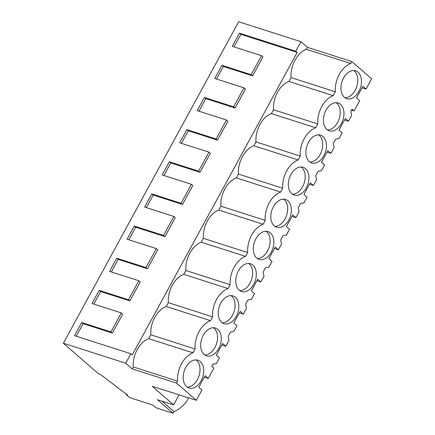 <?xml version="1.0" encoding="UTF-8"?>
<svg xmlns="http://www.w3.org/2000/svg" width="435" height="435" viewBox="0 0 435 435"><rect width="100%" height="100%" fill="white"/><g stroke="black" fill="none" stroke-linecap="round" stroke-linejoin="round"><path stroke-width="0.65" d="M176.512 383.066L132.224 368.88L125.704 363.214L63.379 343.253L98.636 373.899L100.49 374.491L127.596 395.116L126.232 394.681L129.581 397.595L152.919 405.072L156.078 407.812L173.054 413.25L157.465 399.705L173.641 404.887L152.326 386.356L196.332 400.292L201.922 390.037L198.768 387.291L205.113 375.655L208.267 378.401L213.862 368.14L211.78 366.335L212.943 364.198L216.32 363.633L219.452 357.885L216.293 355.145L222.638 343.503L225.798 346.249L228.93 340.502L228.147 336.32L229.31 334.183L230.474 332.052L233.845 331.486L236.983 325.739L233.823 322.993L240.169 311.357L243.328 314.097L246.46 308.35L245.672 304.168L248.004 299.9L251.376 299.334L254.508 293.587L251.354 290.841L257.699 279.205L260.853 281.945L263.991 276.198L263.202 272.016L265.529 267.748L268.906 267.182L272.038 261.435L268.884 258.689L275.23 247.053L278.384 249.799L281.516 244.051L280.733 239.87L283.06 235.596L286.437 235.03L289.569 229.283L286.409 226.543L292.755 214.901L295.914 217.647L299.046 211.899L298.263 207.718L299.427 205.581L300.59 203.45L303.962 202.884L307.099 197.137L303.94 194.391L310.285 182.754L313.445 185.495L316.577 179.747L315.788 175.566L318.121 171.298L321.492 170.732L324.624 164.985L321.47 162.239L327.816 150.602L330.97 153.343L334.107 147.595L333.319 143.419L335.646 139.146L339.023 138.58L342.155 132.833L338.995 130.092L345.341 118.45L348.5 121.196L351.632 115.449L350.849 111.268L352.013 109.131L354.09 110.941L359.685 100.681L356.526 97.94L362.872 86.299L366.031 89.044L371.62 78.789L351.801 61.563L350.751 63.488A22.62 15.105 107.8 0 0 335.325 91.785L333.221 95.64A22.62 15.105 107.8 0 0 317.795 123.937L315.696 127.792A22.62 15.105 107.8 0 0 300.264 156.089L298.165 159.944A22.62 15.105 107.8 0 0 282.739 188.235L280.635 192.091A22.62 15.105 107.8 0 0 265.209 220.387L263.104 224.242A22.62 15.105 107.8 0 0 247.678 252.539L245.579 256.394A22.62 15.105 107.8 0 0 230.148 284.686L228.049 288.546A22.62 15.105 107.8 0 0 212.623 316.838L210.518 320.693A22.62 15.105 107.8 0 0 195.092 348.99L192.988 352.845A22.62 15.105 107.8 0 0 177.562 381.142L176.512 383.066L196.332 400.292M162.016 401.162L173.973 411.559A20.576 14.725 -49 0 0 187.915 399.129A20.576 14.725 -49 0 0 188.572 397.835M173.973 411.559L173.054 413.25M173.641 404.887L179.117 394.844M200.29 361.561A14.594 9.744 107.8 0 0 197.909 360.207A14.594 9.744 107.8 0 0 184.886 369.223A14.594 9.744 107.8 0 0 186.62 386.639A14.594 9.744 107.8 0 0 189.002 387.998A14.594 9.744 107.8 0 0 202.025 378.977A14.594 9.744 107.8 0 0 200.29 361.561M239.206 290.188A14.594 9.744 107.8 0 0 241.594 291.548A14.594 9.744 107.8 0 0 254.611 282.527A14.594 9.744 107.8 0 0 252.876 265.111A14.594 9.744 107.8 0 0 250.495 263.751A14.594 9.744 107.8 0 0 237.472 272.772A14.594 9.744 107.8 0 0 239.206 290.188M221.676 322.34A14.594 9.744 107.8 0 0 224.063 323.694A14.594 9.744 107.8 0 0 237.086 314.679A14.594 9.744 107.8 0 0 235.351 297.263A14.594 9.744 107.8 0 0 232.964 295.903A14.594 9.744 107.8 0 0 219.941 304.924A14.594 9.744 107.8 0 0 221.676 322.34M217.821 329.415A14.594 9.744 107.8 0 0 215.434 328.055A14.594 9.744 107.8 0 0 202.416 337.076A14.594 9.744 107.8 0 0 204.145 354.487A14.594 9.744 107.8 0 0 206.533 355.846A14.594 9.744 107.8 0 0 219.555 346.825A14.594 9.744 107.8 0 0 217.821 329.415M256.737 258.037A14.594 9.744 107.8 0 0 259.119 259.396A14.594 9.744 107.8 0 0 272.141 250.375A14.594 9.744 107.8 0 0 270.407 232.959A14.594 9.744 107.8 0 0 268.02 231.605A14.594 9.744 107.8 0 0 255.002 240.62A14.594 9.744 107.8 0 0 256.737 258.037M358.054 72.21A14.594 9.744 107.8 0 0 355.667 70.851A14.594 9.744 107.8 0 0 342.644 79.871A14.594 9.744 107.8 0 0 344.379 97.288A14.594 9.744 107.8 0 0 346.766 98.642A14.594 9.744 107.8 0 0 359.788 89.626A14.594 9.744 107.8 0 0 358.054 72.21M291.793 193.738A14.594 9.744 107.8 0 0 294.18 195.092A14.594 9.744 107.8 0 0 307.202 186.077A14.594 9.744 107.8 0 0 305.468 168.66A14.594 9.744 107.8 0 0 303.081 167.301A14.594 9.744 107.8 0 0 290.058 176.322A14.594 9.744 107.8 0 0 291.793 193.738M287.937 200.812A14.594 9.744 107.8 0 0 285.55 199.453A14.594 9.744 107.8 0 0 272.527 208.474A14.594 9.744 107.8 0 0 274.262 225.89A14.594 9.744 107.8 0 0 276.649 227.244A14.594 9.744 107.8 0 0 289.672 218.229A14.594 9.744 107.8 0 0 287.937 200.812M322.993 136.508A14.594 9.744 107.8 0 0 320.611 135.149A14.594 9.744 107.8 0 0 307.588 144.17A14.594 9.744 107.8 0 0 309.323 161.586A14.594 9.744 107.8 0 0 311.71 162.946A14.594 9.744 107.8 0 0 324.728 153.925A14.594 9.744 107.8 0 0 322.993 136.508M340.523 104.356A14.594 9.744 107.8 0 0 338.136 103.003A14.594 9.744 107.8 0 0 325.119 112.018A14.594 9.744 107.8 0 0 326.854 129.434A14.594 9.744 107.8 0 0 329.235 130.794A14.594 9.744 107.8 0 0 342.258 121.773A14.594 9.744 107.8 0 0 340.523 104.356M132.224 368.88L133.273 366.955L177.562 381.142M133.273 366.955A22.62 15.105 -72.2 0 1 148.699 338.658L150.804 334.803A22.62 15.105 -72.2 0 1 166.23 306.506L168.329 302.651A22.62 15.105 -72.2 0 1 183.76 274.36L185.859 270.505A22.62 15.105 -72.2 0 1 201.285 242.208L203.39 238.353A22.62 15.105 -72.2 0 1 218.816 210.056L220.92 206.201A22.62 15.105 -72.2 0 1 236.346 177.91L238.445 174.054A22.62 15.105 -72.2 0 1 253.877 145.758L255.976 141.902A22.62 15.105 -72.2 0 1 271.402 113.606L273.506 109.75A22.62 15.105 -72.2 0 1 288.932 81.454L291.037 77.599A22.62 15.105 -72.2 0 1 306.463 49.307L307.512 47.377L300.993 41.711L238.668 21.75L63.379 343.253M125.704 363.214L130.875 353.731L132.256 354.933L297.203 52.396L295.822 51.194L300.993 41.711M130.875 353.731L74.515 335.684L81.704 322.498L83.085 323.7L112.355 333.074L122.697 314.108L121.316 312.906L92.046 303.532L99.234 290.352L100.615 291.548L93.781 304.087M121.316 312.906L110.974 331.878L81.704 322.498M295.822 51.194L239.467 33.147L232.279 46.328L261.549 55.702L251.207 74.673L221.937 65.293L214.749 78.479L244.019 87.854L233.677 106.82L204.406 97.445L197.218 110.626L226.494 120.006L216.151 138.972L186.876 129.597L179.693 142.778L208.963 152.152L198.621 171.124L169.351 161.749L162.163 174.93L191.433 184.304L181.09 203.275L151.82 193.896L144.632 207.082L173.902 216.456L163.56 235.422L134.29 226.048L127.102 239.228L156.377 248.608L146.035 267.574L116.759 258.2L109.576 271.38L138.847 280.754L128.504 299.726L99.234 290.352M126.232 394.681L126.46 394.257M307.512 47.377L351.801 61.563M354.09 110.941L351.48 110.109M348.5 121.196L344.531 119.94M330.97 153.343L327.006 152.087M313.445 185.495L309.475 184.239M295.914 217.647L291.945 216.391M278.384 249.799L274.414 248.543M260.853 281.945L256.889 280.689M243.328 314.097L239.359 312.841M225.798 346.249L221.828 344.993M208.267 378.401L204.303 377.145M366.031 89.044L362.061 87.788M306.463 49.307L350.751 63.488M291.037 77.599L335.325 91.785M288.932 81.454L333.221 95.64M273.506 109.75L317.795 123.937M271.402 113.606L315.696 127.792M255.976 141.902L300.264 156.089M253.877 145.758L298.165 159.944M238.445 174.054L282.739 188.235M236.346 177.91L280.635 192.091M220.92 206.201L265.209 220.387M218.816 210.056L263.104 224.242M203.39 238.353L247.678 252.539M201.285 242.208L245.579 256.394M185.859 270.505L230.148 284.686M183.76 274.36L228.049 288.546M168.329 302.651L212.623 316.838M166.23 306.506L210.518 320.693M150.804 334.803L195.092 348.99M148.699 338.658L192.988 352.845M187.235 387.117A14.594 9.744 107.8 0 0 198.833 376.416A14.594 9.744 107.8 0 0 196.566 360.37L195.951 359.892M239.821 290.667A14.594 9.744 107.8 0 0 251.419 279.966A14.594 9.744 107.8 0 0 249.157 263.92L248.543 263.441M222.29 322.819A14.594 9.744 107.8 0 0 233.894 312.112A14.594 9.744 107.8 0 0 231.627 296.066L231.012 295.588M204.76 354.971A14.594 9.744 107.8 0 0 216.364 344.264A14.594 9.744 107.8 0 0 214.096 328.218L213.482 327.74M257.351 258.515A14.594 9.744 107.8 0 0 268.95 247.814A14.594 9.744 107.8 0 0 266.682 231.768L266.068 231.289M344.993 97.766A14.594 9.744 107.8 0 0 356.597 87.06A14.594 9.744 107.8 0 0 354.329 71.014L353.715 70.535M292.407 194.217A14.594 9.744 107.8 0 0 304.005 183.51A14.594 9.744 107.8 0 0 301.743 167.47L301.129 166.986M274.876 226.369A14.594 9.744 107.8 0 0 286.48 215.662A14.594 9.744 107.8 0 0 284.213 199.616L283.598 199.138M309.938 162.065A14.594 9.744 107.8 0 0 321.536 151.364A14.594 9.744 107.8 0 0 319.274 135.318L318.659 134.839M327.468 129.913A14.594 9.744 107.8 0 0 339.066 119.212A14.594 9.744 107.8 0 0 336.799 103.166L336.184 102.687M239.467 33.147L240.849 34.343L234.014 46.882M297.203 52.396L240.849 34.343M251.207 74.673L252.588 75.869L262.93 56.903L261.549 55.702M252.588 75.869L223.318 66.495L216.483 79.034M233.677 106.82L235.058 108.021L245.4 89.055L244.019 87.854M235.058 108.021L205.788 98.647L198.953 111.186M216.151 138.972L217.533 140.173L227.875 121.202L226.494 120.006M217.533 140.173L188.257 130.799L181.422 143.333M198.621 171.124L200.002 172.325L210.344 153.354L208.963 152.152M200.002 172.325L170.732 162.946L163.897 175.484M181.09 203.275L182.472 204.472L192.814 185.506L191.433 184.304M182.472 204.472L153.202 195.097L146.367 207.636M163.56 235.422L164.941 236.624L175.283 217.658L173.902 216.456M164.941 236.624L135.671 227.249L128.836 239.783M146.035 267.574L147.416 268.776L157.758 249.804L156.377 248.608M147.416 268.776L118.141 259.401L111.306 271.935M128.504 299.726L129.886 300.928L140.228 281.956L138.847 280.754M129.886 300.928L100.615 291.548M83.085 323.7L76.25 336.239M110.974 331.878L112.355 333.074M116.759 258.2L118.141 259.401M134.29 226.048L135.671 227.249M151.82 193.896L153.202 195.097M169.351 161.749L170.732 162.946M186.876 129.597L188.257 130.799M204.406 97.445L205.788 98.647M221.937 65.293L223.318 66.495"/></g></svg>
